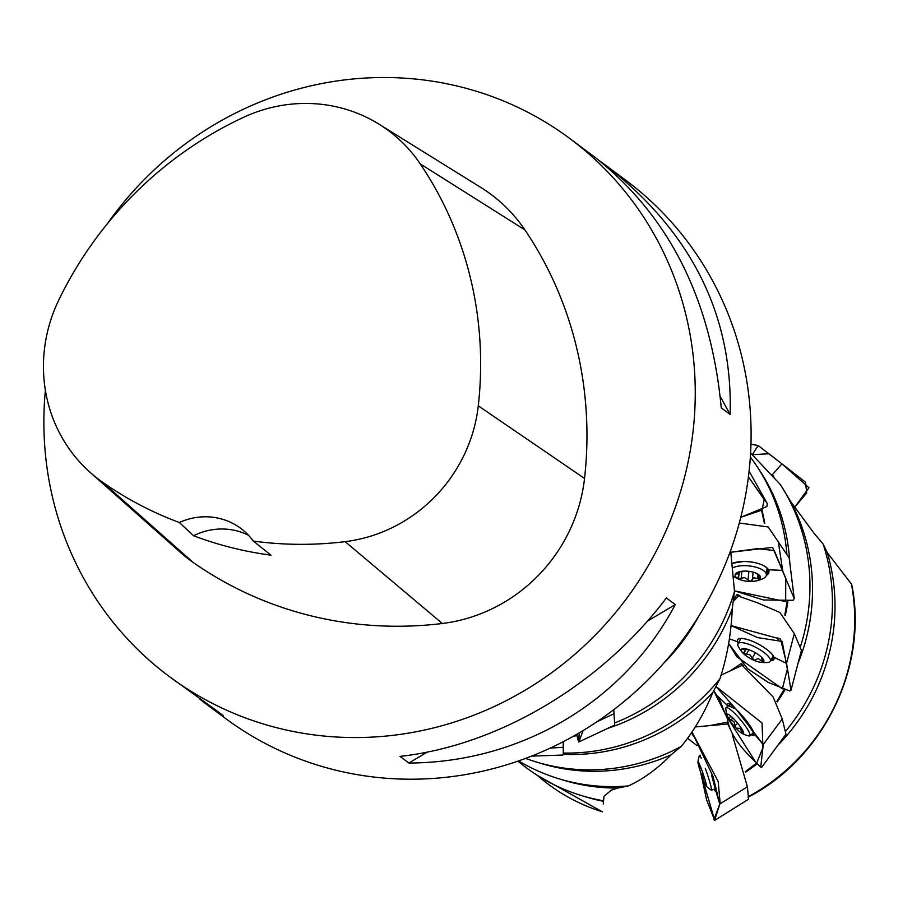 <?xml version="1.0" encoding="UTF-8"?>
<svg xmlns="http://www.w3.org/2000/svg" width="898" height="898" viewBox="0 0 898 898"><rect width="100%" height="100%" fill="white"/><g stroke="black" fill="none" stroke-linecap="round" stroke-linejoin="round"><path stroke-width="1.35" d="M603.265 804.058L603.512 801.342A193.205 184.472 -53.3 0 1 586.304 797.042L581.332 795.527A195.079 186.245 -53.3 0 0 603.568 800.769L603.984 796.29L611.269 790.15L617.813 788.051A193.205 184.472 126.7 0 1 563.832 780.272L558.848 778.757A195.079 186.245 126.7 0 1 518.595 760.898M851.787 586.046L851.416 584.014L827.305 552.719A193.205 184.472 -53.3 0 1 777.264 745.935M696.904 745.576L687.61 738.201M745.565 772.145A193.205 184.472 -53.3 0 0 756.969 763.951M728.592 725.124L727.537 722.183L727.739 724.001M727.537 722.183L708.69 725.786M603.568 800.769L603.512 801.342M517.955 761.122A195.079 186.245 -53.3 0 0 581.332 795.527M563.495 741.568L563.349 753.658M739.918 595.7L737.09 594.442L738.055 596.564M785.481 731.399A195.079 186.245 -53.3 0 0 823.174 544.087L813.779 532.941L790.812 501.769A193.205 184.472 126.7 0 1 797.794 663.948M823.174 544.087L827.305 552.719M745.407 771.606L756.352 763.311M743.477 665.699L741.378 663.431L741.916 665.463M741.378 663.431L729.906 671.075M761.549 510.322L764.411 523.377M737.09 594.442L733.576 599.64M787.086 601.581L784.818 615.051M784.044 689.552L776.916 701.372M730.635 550.485L734.485 591.389L732.263 608.765C731.219 633.64 727.111 656.977 719.927 678.787L712.788 692.549C704.402 713.192 693.862 731.163 681.167 746.474L671.053 754.859C657.74 768.565 643.54 778.914 628.465 785.907L617.813 788.051M628.465 785.907A195.079 186.245 126.7 0 1 558.848 778.757M671.053 754.859A193.205 184.472 126.7 0 1 541.348 763.513L536.364 761.998A195.079 186.245 126.7 0 1 525.633 758.372M681.167 746.474A195.079 186.245 126.7 0 1 536.364 761.998M712.788 692.549A193.205 184.472 126.7 0 1 563.091 754.331M719.927 678.787A195.079 186.245 126.7 0 1 563.203 753.052M732.263 608.765A193.205 184.472 126.7 0 1 607.351 728.491M576.976 735.664A193.205 184.472 126.7 0 1 573.519 736.158M734.485 591.389A195.079 186.245 126.7 0 1 614.659 722.946M576.842 735.125L574.731 735.473M698.846 616.006A193.205 184.472 126.7 0 1 663.319 663.644M784.919 689.911A193.205 184.472 126.7 0 1 777.275 701.91M750.593 453.007L780.441 484.673L790.812 501.769M780.441 484.673A195.079 186.245 126.7 0 1 800.298 647.02M750.346 457.015A195.079 186.245 126.7 0 1 756.879 466.264L759.753 470.608A193.205 184.472 126.7 0 1 789.813 563.271M787.883 601.559A193.205 184.472 126.7 0 1 785.29 615.422M756.879 466.264A195.079 186.245 126.7 0 1 786.85 553.886M761.964 510.143A193.205 184.472 126.7 0 1 764.782 523.512M169.093 676.385L214.611 709.184L223.49 715.807L205.462 703.516L224.927 718.03A335.369 320.193 -53.3 0 0 737.707 528.731A335.369 320.193 -53.3 0 0 625.872 180.318L606.408 165.804C691.628 232.391 732.869 315.277 730.13 414.461L721.251 407.838C711.003 298.955 668.774 215.34 594.577 156.982L570.039 138.685A335.369 320.193 126.7 0 1 626.254 598.944A335.369 320.193 126.7 0 1 169.093 676.385A335.369 320.193 126.7 0 1 45.383 390.327M107.39 223.703A335.369 320.193 126.7 0 1 570.039 138.685M600.021 161.157L606.408 165.804M205.462 703.516L200.018 699.34M408.871 763.031L399.992 756.408C498.435 745.497 601.166 684.399 666.372 597.967L675.251 604.59C624.088 701.495 521.356 762.593 408.871 763.031L427.28 752.086M58.841 299.921A373.108 356.237 126.7 0 1 243.347 117.413A149.539 142.771 126.7 0 1 379.091 124.227A149.539 142.771 126.7 0 1 420.242 163.885A373.108 356.237 126.7 0 1 478.286 405.829A149.539 142.771 126.7 0 1 345.124 541.651A373.108 356.237 126.7 0 1 253.292 541.067L270.983 555.177A374.836 357.875 -53.3 0 1 193.564 535.747L179.353 522.513A373.108 356.237 126.7 0 1 102.574 482.204A149.539 142.771 126.7 0 1 90.339 472.55A149.539 142.771 126.7 0 1 58.841 299.921M379.091 124.227L480.969 187.547A159.698 152.469 126.7 0 1 524.915 229.91A383.278 365.935 126.7 0 1 584.542 478.454A159.698 152.469 126.7 0 1 442.321 623.493A383.278 365.935 126.7 0 1 193.16 562.44A159.698 152.469 126.7 0 1 180.105 552.124L90.339 472.55M179.353 522.513A63.881 60.985 126.7 0 1 240.866 528.439A63.881 60.985 126.7 0 1 253.292 541.067M248.51 535.264A63.881 60.985 -53.3 0 0 193.564 535.747M720.241 396.478L730.13 414.461M675.251 604.59L647.379 621.169M705.895 782.944L705.895 785.582A12.74 0.932 -108.9 0 0 706.378 785.84A12.74 0.932 -108.9 0 0 705.761 782.416A12.74 0.932 -108.9 0 0 702.045 770.742A12.74 0.932 -108.9 0 0 698.453 762.245A12.74 0.932 -108.9 0 0 698.195 761.919A12.74 0.932 -108.9 0 0 698.588 765.422A12.74 0.932 -108.9 0 0 702.303 777.096A12.74 0.932 -108.9 0 0 705.895 785.582L706.535 784.324M699.452 764.77L698.588 765.422L699.755 764.883M704.616 778.409L702.303 777.096A12.774 0.932 71.1 0 1 697.959 762.02A12.774 0.932 71.1 0 1 703.055 773.616A12.774 0.932 71.1 0 1 706.12 785.907A12.774 0.932 71.1 0 1 702.303 777.107L702.831 772.965M701.327 768.789L700.238 767.745L700.844 767.543M698.588 765.422L700.238 767.745M697.959 762.02A29.814 29.814 0 0 1 699.396 755.544A18.364 1.347 71.1 0 1 699.497 755.42A18.364 1.347 71.1 0 1 701.259 758.249M705.289 768.329A18.364 1.347 71.1 0 1 711.373 790.184A18.364 1.347 71.1 0 1 711.227 790.15A29.814 29.814 0 0 1 706.12 785.907M739.38 572.004L738.358 578.851L744.599 577.582L750.447 581.466L753.725 577.818L759.854 578.873A12.74 5.04 -174.1 0 0 757.194 573.71A12.74 5.04 -174.1 0 0 756.61 573.418A12.74 5.04 -174.1 0 0 745.104 571.106A12.74 5.04 -174.1 0 0 739.716 571.678A12.74 5.04 -174.1 0 0 735.698 573.699A12.74 5.04 -174.1 0 0 738.358 578.851A12.74 5.04 -174.1 0 0 750.447 581.466A12.74 5.04 -174.1 0 0 759.854 578.873L756.902 573.564M757.519 574.069L756.352 573.294M739.054 575.102L738.223 573.968L735.698 573.699L741.041 571.42M738.19 576.987L737.808 577.829M750.447 581.477A12.774 5.051 5.9 0 1 741.973 580.299A12.774 5.051 5.9 0 1 738.122 572.149A12.774 5.051 5.9 0 1 758.069 574.192A12.774 5.051 5.9 0 1 752.647 581.388A12.774 5.051 5.9 0 1 750.447 581.477M732.97 567.727A18.364 7.263 5.9 0 1 753.826 566.694A18.364 7.263 5.9 0 1 766.376 575.012A18.364 7.263 5.9 0 1 762.952 578.671A29.814 29.814 0 0 1 752.659 581.388M731.039 716.29L728.413 718.344L733.89 721.666L736.012 728.166L740.008 728.323L742.927 733.801A12.74 2.279 -130.1 0 0 743.679 732.757A12.74 2.279 -130.1 0 0 742.264 729.625A12.74 2.279 -130.1 0 0 734.665 719.792A12.74 2.279 -130.1 0 0 728.098 714.28A12.74 2.279 -130.1 0 0 727.75 714.168A12.74 2.279 -130.1 0 0 728.413 718.344A12.74 2.279 -130.1 0 0 736.012 728.166A12.74 2.279 -130.1 0 0 742.927 733.801L743.106 731.185M728.424 714.404L729.838 715.324M730.568 716.683L730.646 715.964M729.12 717.143L728.413 718.344M736.012 728.177A12.774 2.29 49.9 0 1 727.066 715.526A12.774 2.29 49.9 0 1 737.09 722.508A12.774 2.29 49.9 0 1 742.276 733.565A12.774 2.29 49.9 0 1 736.012 728.177M727.066 715.526A29.814 29.814 0 0 1 725.831 708.634A18.364 3.289 49.9 0 1 726.089 707.747A18.364 3.289 49.9 0 1 740.446 719.668A18.364 3.289 49.9 0 1 749.774 735.832A18.364 3.289 49.9 0 1 748.865 735.933A29.814 29.814 0 0 1 742.276 733.565M746.272 648.951L743.6 653.699L749.92 654.777L754.14 660.344L758.159 658.503L763.109 662.073A12.74 3.727 -151.7 0 0 763.031 658.84A12.74 3.727 -151.7 0 0 761.549 657.201A12.74 3.727 -151.7 0 0 751.009 650.567A12.74 3.727 -151.7 0 0 743.993 648.592A12.74 3.727 -151.7 0 0 742.051 648.827A12.74 3.727 -151.7 0 0 743.6 653.699A12.74 3.727 -151.7 0 0 754.14 660.344A12.74 3.727 -151.7 0 0 763.109 662.073L761.549 657.201M745.217 650.904L744.667 649.669L742.051 648.827L744.88 648.682M743.948 652.071L743.6 653.699M754.14 660.356A12.774 3.738 28.3 0 1 742.837 652.936A12.774 3.738 28.3 0 1 746.137 648.906A12.774 3.738 28.3 0 1 761.583 657.224A12.774 3.738 28.3 0 1 760.034 662.196A12.774 3.738 28.3 0 1 754.14 660.356M742.837 652.936A29.814 29.814 0 0 1 738.268 646.369A18.364 5.366 28.3 0 1 737.976 643.832A18.364 5.366 28.3 0 1 756.688 647.817A18.364 5.366 28.3 0 1 770.316 661.254A18.364 5.366 28.3 0 1 768.026 662.41A29.814 29.814 0 0 1 760.034 662.196M763.255 661.927A18.364 5.366 28.3 0 1 762.088 661.624M563.226 741.703L563.293 753.422M550.16 748.124L563.057 747.282M613.772 709.678L614.715 724.877M578.334 740.973L578.75 741.961L583.161 730.523L576.673 734.362L578.334 740.973M596.766 721.846L614.052 713.697M773.997 477.107L771.629 474.425M771.741 474.559A20.654 10.641 -50.9 0 1 771.988 474.716A20.654 10.641 -50.9 0 1 773.919 477.006M772.269 474.851L781.934 463.851L772.269 474.851M808.975 487.749L781.934 463.851L758.17 445.543L752.3 454.613L769.002 453.771L805.551 482.26L806.707 493.013L794.685 507.213L808.975 487.749M732.24 734.474L747.394 786.783L748.573 798.973M727.93 724.181L730.489 729.659M711.575 775.187A20.654 1.515 71.1 0 1 715.493 791.194A20.654 1.515 71.1 0 1 714.09 789.252L715.65 790.487L711.586 775.187M715.65 790.487L719.769 804.047L715.65 790.487M713.989 819.616L719.769 804.047L713.079 776.557L691.965 732.016L718.175 781.496L720.14 803.037L714.651 820.278L706.625 799.849L700.575 772.067L714.651 820.121M719.769 804.047L747.394 786.783M742.343 665.44L773.156 696.994L782.259 718.995L785.885 733.935M742.41 715.93A20.654 3.693 49.9 0 1 753.972 735.282A20.654 3.693 49.9 0 1 751.166 734.654L754.208 733.924L742.702 716.256M735.832 709.005L727.032 705.132L727.47 706.591M727.492 706.58A20.654 3.693 49.9 0 1 727.066 705.166A20.654 3.693 49.9 0 1 727.346 703.706A20.654 3.693 49.9 0 1 735.877 709.061M782.259 718.995L763.266 744.543L754.208 733.924L763.244 744.588L736.607 709.891L716.076 686.51L762.043 723.013L762.93 747.563L756.531 763.502L725.494 714.415L713.73 690.865L716.851 695.434C722.048 702.842 719.377 700.721 727.481 718.838C729.76 738.212 749.628 756.318 760.718 767.116L761.785 767.24L786.031 734.081M760.718 767.116L763.266 744.543M716.851 695.434L727.032 705.132M738.616 596.193L757.598 602.861L779.891 612.47L794.315 633.629L801.297 650.051M770.607 660.704L774.009 657.28C771.225 651.926 764.22 646.661 752.973 641.486C742.074 637.266 736.921 637.367 737.516 641.789L738.268 643.282M738.279 643.26A20.654 6.039 28.3 0 1 737.561 641.812A20.654 6.039 28.3 0 1 737.64 639.634A20.654 6.039 28.3 0 1 758.619 644.225A20.654 6.039 28.3 0 1 774.009 659.211A20.654 6.039 28.3 0 1 770.619 660.67M774.009 657.28L786.558 663.398L774.009 657.28M789.746 690.977L790.992 690.236L786.558 663.398L780.542 639.095L731.084 625.58L757.452 637.58L782.147 641.43L787.344 669.111L782.371 688.845L736.753 656.674L728.648 643.473L747.529 668.662L768.374 682.48L789.746 690.977M729.412 638.781L737.516 641.789M786.558 663.398L794.315 633.629M739.301 522.984L768.217 526.991L788.938 557.557M766.263 575.539L768.531 569.77C764.535 564.662 756.307 561.89 743.825 561.452L732.465 563.282M732.476 563.315A20.654 8.172 5.9 0 1 755.409 562.754A20.654 8.172 5.9 0 1 769.002 571.734A20.654 8.172 5.9 0 1 766.275 575.483M768.531 569.77L782.663 570.398L768.531 569.77M793.136 600.313L794.214 598.528L772.594 547.365L730.916 552.236L757.34 548.656L774.256 550.519L785.761 578.346L785.683 601.581L734.474 590.839L763.513 599.976L793.136 600.313M782.663 570.398L778.24 541.225M748.416 476.883L764.198 499.557L762.02 510.12L740.794 517.293L766.914 506.506L767.319 503.632L748.707 477.298M602.479 811.893L537.464 775.434A195.135 186.313 -53.3 0 0 602.547 811.848M748.438 796.582A195.135 186.313 -53.3 0 0 851.416 584.014M420.242 163.885L524.915 229.91M478.286 405.829L584.542 478.454M345.124 541.651L442.321 623.493M102.574 482.204L193.16 562.44M702.348 774.39L703.224 774.087M703.819 778.431L704.548 778.173M741.153 578.525L741.894 571.296M748.023 580.007L748.91 571.341M752.322 580.007L753.13 572.161M757.676 578.537L757.957 575.831M736.674 574.058L736.787 573.003M730.792 719.949L732.993 718.086M735.103 725.539L737.741 723.305M741.939 731.825L742.983 730.95M746.373 654.373L748.876 649.725M752.356 658.144L755.297 652.7M761.358 660.816L762.323 659.031M743.061 649.31L743.398 648.67M777.915 637.973A14.907 4.355 28.3 0 1 777.994 639.69L778.779 638.242M747.967 797.267C823.455 758.541 868.321 666.967 851.832 585.036M711.373 790.184L715.403 788.803M699.497 755.42L700.204 755.184M733.756 576.471A29.814 29.814 0 0 0 741.973 580.299M766.376 575.012L767.083 568.019M760.202 576.28L759.977 578.48M749.774 735.832L753.759 732.476M726.089 707.747L730.074 704.391M743.757 733.183L743.151 733.688M770.316 661.254L773.245 655.809M737.976 643.832L740.906 638.399M763.94 660.647L763.3 661.848M531.526 756.116L562.911 755.038M578.75 741.961L614.771 725.079M578.862 740.064L579.143 734.07L578.761 740.704M629.386 697.364L630.834 695.782M750.964 444.218L758.17 445.543M714.595 820.424L748.64 799.175M695.288 726.942L727.874 723.99M693.503 736.203L691.516 732.678M721.094 675.128L742.242 665.306M736.607 709.891L742.87 716.447M738.235 711.283L740.322 713.573M790.992 690.225L801.487 650.141M733.352 601.357L738.493 596.115M794.214 598.517L789.151 557.568M767.319 503.632L749.089 471.203"/></g></svg>
